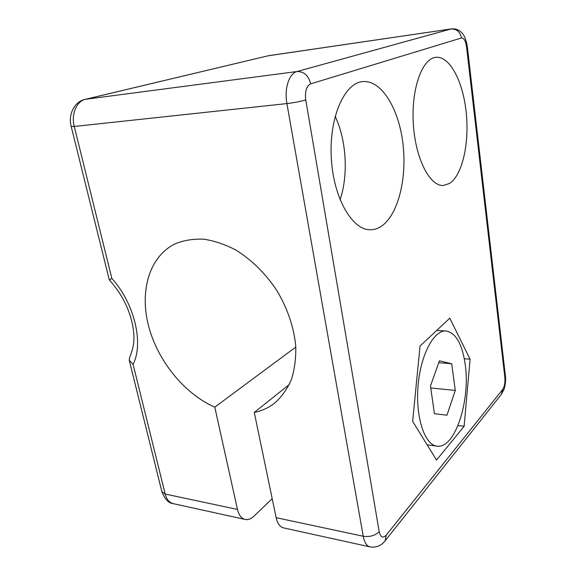 <?xml version="1.0" encoding="UTF-8"?>
<svg xmlns="http://www.w3.org/2000/svg" width="576" height="576" viewBox="0 0 576 576"><rect width="100%" height="100%" fill="white"/><g stroke="black" fill="none" stroke-linecap="round" stroke-linejoin="round"><path stroke-width="0.86" d="M109.303 279.95L111.845 278.41L74.268 126.461L71.186 126.454L109.303 279.95M109.31 279.965C118.433 289.865 125.266 301.363 129.802 314.467C132.163 321.746 133.524 328.687 133.884 335.29C134.071 338.983 134.251 346.622 129.622 357.451L129.233 360.202L133.092 364.327C143.906 343.361 134.518 303.336 111.845 278.41M379.188 531.648L305.762 99.922C304.798 91.382 306.439 86.026 310.694 83.851L461.498 37.966C463.932 37.879 465.624 40.882 466.56 46.966L504.857 377.446C505.246 382.586 504.518 386.582 502.675 389.448L386.309 535.054C382.954 538.531 380.578 537.394 379.188 531.648C375.192 535.622 369.871 537.156 363.226 536.242C364.428 542.455 366.682 546.005 369.986 546.89L283.586 527.897C279.958 526.954 277.481 523.548 276.142 517.687L254.268 412.43C262.037 410.868 268.999 407.628 275.155 402.71C281.966 396.468 287.41 388.67 291.478 379.325C294.638 369.209 296.057 358.142 295.754 346.111C293.897 327.269 287.654 308.83 277.02 290.794C265.73 273.636 251.244 259.416 235.404 249.811C224.712 244.289 214.128 240.746 203.652 239.177C193.464 238.759 184.075 240.257 175.486 243.67C149.436 256.14 139.471 290.693 148.478 325.627C157.507 360.619 184.19 393.739 214.79 407.153L295.812 347.054M254.268 412.43L289.267 384.559M129.233 360.202L161.863 491.616L165.175 494.035C166.63 499.45 169.33 502.654 173.275 503.654L245.167 519.451C241.416 518.486 238.853 515.153 237.47 509.443L214.79 407.153M245.167 519.451C248.112 520.027 251.057 518.926 253.994 516.161L272.196 498.686M380.822 226.62C397.85 215.762 407.131 179.057 402.991 144.065C399.038 109.058 381.535 79.567 362.52 81.612C344.117 83.117 328.781 118.469 331.33 158.681C333.67 198.893 352.663 230.566 370.649 229.759C374.191 229.702 377.582 228.658 380.822 226.62M449.489 183.47L443.369 185.465C429.977 186.509 415.541 159.12 413.352 124.308C410.998 89.51 421.956 58.565 435.708 57.348C449.806 55.649 463.183 81.806 466.229 112.702C469.426 143.59 462.305 175.327 449.489 183.47M412.654 421.315L420.041 346.054L449.77 318.197L470.095 359.215L464.119 426.298L436.522 460.08L412.654 421.315M458.006 425.542L464.119 426.298M464.306 358.762L470.095 359.215M340.078 199.771C348.466 175.162 346.529 140.306 335.16 116.309M455.278 390.434L446.954 415.195L434.426 413.705L430.466 385.97L439.43 360.806L451.699 363.758L455.278 390.434L430.754 387.972M438.754 362.693L451.699 363.758M465.214 364.493C470.621 400.471 454.903 449.438 436.889 446.126C424.598 444.874 415.368 416.995 418.068 385.754C420.617 354.506 434.038 329.832 446.098 331.006C455.868 332.82 462.24 343.98 465.214 364.493M237.47 509.443L165.175 494.035L133.092 364.327M310.694 83.851C308.578 75.571 304.027 71.467 297.022 71.525L450.922 29.002C456.66 28.8 460.181 31.788 461.498 37.966M276.142 517.687L363.226 536.242L286.906 103.586C284.105 88.79 289.116 73.303 297.022 71.525L85.601 99.274L268.092 55.807L451.325 28.915L269.078 55.62M305.762 99.922C300.593 101.47 294.307 102.694 286.906 103.586L74.268 126.461C71.014 114.199 76.594 101.088 85.601 99.274L85.054 99.374C74.189 101.714 68.004 114.804 71.186 126.454M451.325 28.915C454.435 28.519 457.294 29.232 459.886 31.054C461.837 32.753 465.322 34.762 467.316 46.577L466.56 46.966M467.316 46.577L505.397 375.919L504.857 377.446M505.397 375.919C505.944 379.519 505.526 383.904 504.13 389.066L501.401 394.33L502.675 389.448M386.309 535.054L385.106 540.828C381.218 545.789 376.178 547.805 369.986 546.89M173.275 503.654C168.689 503.33 164.887 499.32 161.863 491.616M268.092 55.807L85.054 99.374M501.401 394.33L385.106 540.828M427.082 444.758L436.889 446.126M436.702 330.444L446.098 331.006"/></g></svg>
